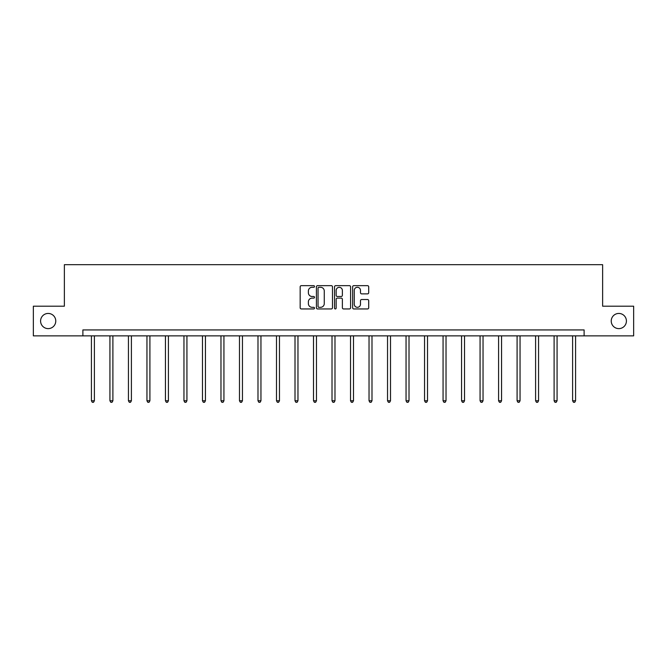 <?xml version="1.0" encoding="UTF-8"?>
<svg xmlns="http://www.w3.org/2000/svg" width="667" height="667" viewBox="0 0 667 667"><rect width="100%" height="100%" fill="white"/><g stroke="black" fill="none" stroke-linecap="round" stroke-linejoin="round"><path stroke-width="1" d="M611.23 321.035A7.595 7.595 0 0 0 618.818 328.623A7.595 7.595 0 0 0 626.413 321.035A7.595 7.595 0 0 0 618.818 313.44A7.595 7.595 0 0 0 611.23 321.035M40.587 321.035A7.595 7.595 0 0 0 48.182 328.623A7.595 7.595 0 0 0 55.77 321.035A7.595 7.595 0 0 0 48.182 313.44A7.595 7.595 0 0 0 40.587 321.035M314.516 286.477A0.817 0.817 0 0 0 313.707 285.659L301.334 285.659A1.167 1.167 0 0 0 300.167 286.827L300.167 307.787A1.167 1.167 0 0 0 301.334 308.946L313.707 308.946A0.817 0.817 0 0 0 314.516 308.137A0.817 0.817 0 0 0 313.707 307.32L312.106 307.32A3.727 3.727 0 0 1 308.379 303.593L308.379 301.843A3.727 3.727 0 0 1 312.106 298.116L313.707 298.116A0.817 0.817 0 0 0 314.516 297.307A0.817 0.817 0 0 0 313.707 296.49L312.106 296.49A3.727 3.727 0 0 1 308.379 292.763L308.379 291.012A3.727 3.727 0 0 1 312.106 287.285L313.707 287.285A0.817 0.817 0 0 0 314.516 286.477M367.534 293.872A1.167 1.167 0 0 0 368.701 292.705L368.701 286.827A1.167 1.167 0 0 0 367.534 285.659L353.793 285.659A1.167 1.167 0 0 0 352.626 286.827L352.626 307.787A1.167 1.167 0 0 0 353.793 308.946L367.534 308.946A1.167 1.167 0 0 0 368.701 307.787L368.701 300.684A1.167 1.167 0 0 0 367.534 299.516L361.656 299.516A1.167 1.167 0 0 0 360.488 300.684L360.488 304.202A3.118 3.118 0 0 1 357.37 307.32A3.118 3.118 0 0 1 354.26 304.202L354.26 290.403A3.118 3.118 0 0 1 357.37 287.285A3.118 3.118 0 0 1 360.488 290.403L360.488 292.705A1.167 1.167 0 0 0 361.656 293.872L367.534 293.872M82.883 335.86L33.35 335.86L33.35 306.203L64.374 306.203L64.374 264.682L602.626 264.682L602.626 306.203L633.65 306.203L633.65 335.86L584.117 335.86L584.117 329.932L82.883 329.932L82.883 335.86L584.117 335.86M332.483 286.827A1.167 1.167 0 0 0 331.316 285.659L317.575 285.659A1.167 1.167 0 0 0 316.408 286.827L316.408 307.787A1.167 1.167 0 0 0 317.575 308.946L331.316 308.946A1.167 1.167 0 0 0 332.483 307.787L332.483 286.827M335.684 285.659L349.425 285.659A1.167 1.167 0 0 1 350.592 286.827L350.592 307.787A1.167 1.167 0 0 1 349.425 308.946L343.547 308.946A1.167 1.167 0 0 1 342.379 307.787L342.379 299.283A1.167 1.167 0 0 0 341.212 298.116L337.31 298.116A1.167 1.167 0 0 0 336.151 299.283L336.151 308.137A0.817 0.817 0 0 1 335.334 308.946A0.817 0.817 0 0 1 334.517 308.137L334.517 286.827A1.167 1.167 0 0 1 335.684 285.659M318.859 287.285A0.817 0.817 0 0 0 318.042 288.102L318.042 306.503A0.817 0.817 0 0 0 318.859 307.32L320.544 307.32A3.727 3.727 0 0 0 324.27 303.593L324.27 291.012A3.727 3.727 0 0 0 320.544 287.285L318.859 287.285M342.379 290.462A3.118 3.118 0 0 0 339.261 287.344A3.118 3.118 0 0 0 336.151 290.462L336.151 295.323A1.167 1.167 0 0 0 337.31 296.49L341.212 296.49A1.167 1.167 0 0 0 342.379 295.323L342.379 290.462M91.421 335.86L91.421 400.775L94.389 400.775L94.389 335.86M94.389 400.775L93.497 402.318L92.313 402.318L91.421 400.775M109.93 335.86L109.93 400.775L112.898 400.775L112.898 335.86M112.898 400.775L112.006 402.318L110.822 402.318L109.93 400.775M128.439 335.86L128.439 400.775L131.399 400.775L131.399 335.86M131.399 400.775L130.515 402.318L129.323 402.318L128.439 400.775M146.948 335.86L146.948 400.775L149.908 400.775L149.908 335.86M149.908 400.775L149.024 402.318L147.832 402.318L146.948 400.775M165.449 335.86L165.449 400.775L168.417 400.775L168.417 335.86M168.417 400.775L167.525 402.318L166.341 402.318L165.449 400.775M183.959 335.86L183.959 400.775L186.927 400.775L186.927 335.86M186.927 400.775L186.035 402.318L184.851 402.318L183.959 400.775M202.468 335.86L202.468 400.775L205.436 400.775L205.436 335.86M205.436 400.775L204.544 402.318L203.36 402.318L202.468 400.775M220.977 335.86L220.977 400.775L223.937 400.775L223.937 335.86M223.937 400.775L223.053 402.318L221.861 402.318L220.977 400.775M239.478 335.86L239.478 400.775L242.446 400.775L242.446 335.86M242.446 400.775L241.554 402.318L240.37 402.318L239.478 400.775M257.987 335.86L257.987 400.775L260.955 400.775L260.955 335.86M260.955 400.775L260.063 402.318L258.879 402.318L257.987 400.775M276.497 335.86L276.497 400.775L279.465 400.775L279.465 335.86M279.465 400.775L278.573 402.318L277.389 402.318L276.497 400.775M295.006 335.86L295.006 400.775L297.966 400.775L297.966 335.86M297.966 400.775L297.082 402.318L295.89 402.318L295.006 400.775M313.507 335.86L313.507 400.775L316.475 400.775L316.475 335.86M316.475 400.775L315.583 402.318L314.399 402.318L313.507 400.775M332.016 335.86L332.016 400.775L334.984 400.775L334.984 335.86M334.984 400.775L334.092 402.318L332.908 402.318L332.016 400.775M350.525 335.86L350.525 400.775L353.493 400.775L353.493 335.86M353.493 400.775L352.601 402.318L351.417 402.318L350.525 400.775M369.034 335.86L369.034 400.775L371.994 400.775L371.994 335.86M371.994 400.775L371.11 402.318L369.918 402.318L369.034 400.775M387.535 335.86L387.535 400.775L390.503 400.775L390.503 335.86M390.503 400.775L389.611 402.318L388.427 402.318L387.535 400.775M406.045 335.86L406.045 400.775L409.013 400.775L409.013 335.86M409.013 400.775L408.121 402.318L406.937 402.318L406.045 400.775M424.554 335.86L424.554 400.775L427.522 400.775L427.522 335.86M427.522 400.775L426.63 402.318L425.446 402.318L424.554 400.775M443.063 335.86L443.063 400.775L446.023 400.775L446.023 335.86M446.023 400.775L445.139 402.318L443.947 402.318L443.063 400.775M461.564 335.86L461.564 400.775L464.532 400.775L464.532 335.86M464.532 400.775L463.64 402.318L462.456 402.318L461.564 400.775M480.073 335.86L480.073 400.775L483.041 400.775L483.041 335.86M483.041 400.775L482.149 402.318L480.965 402.318L480.073 400.775M498.582 335.86L498.582 400.775L501.551 400.775L501.551 335.86M501.551 400.775L500.659 402.318L499.475 402.318L498.582 400.775M517.092 335.86L517.092 400.775L520.052 400.775L520.052 335.86M520.052 400.775L519.168 402.318L517.976 402.318L517.092 400.775M535.601 335.86L535.601 400.775L538.561 400.775L538.561 335.86M538.561 400.775L537.677 402.318L536.485 402.318L535.601 400.775M554.102 335.86L554.102 400.775L557.07 400.775L557.07 335.86M557.07 400.775L556.178 402.318L554.994 402.318L554.102 400.775M572.611 335.86L572.611 400.775L575.579 400.775L575.579 335.86M575.579 400.775L574.687 402.318L573.503 402.318L572.611 400.775"/></g></svg>
